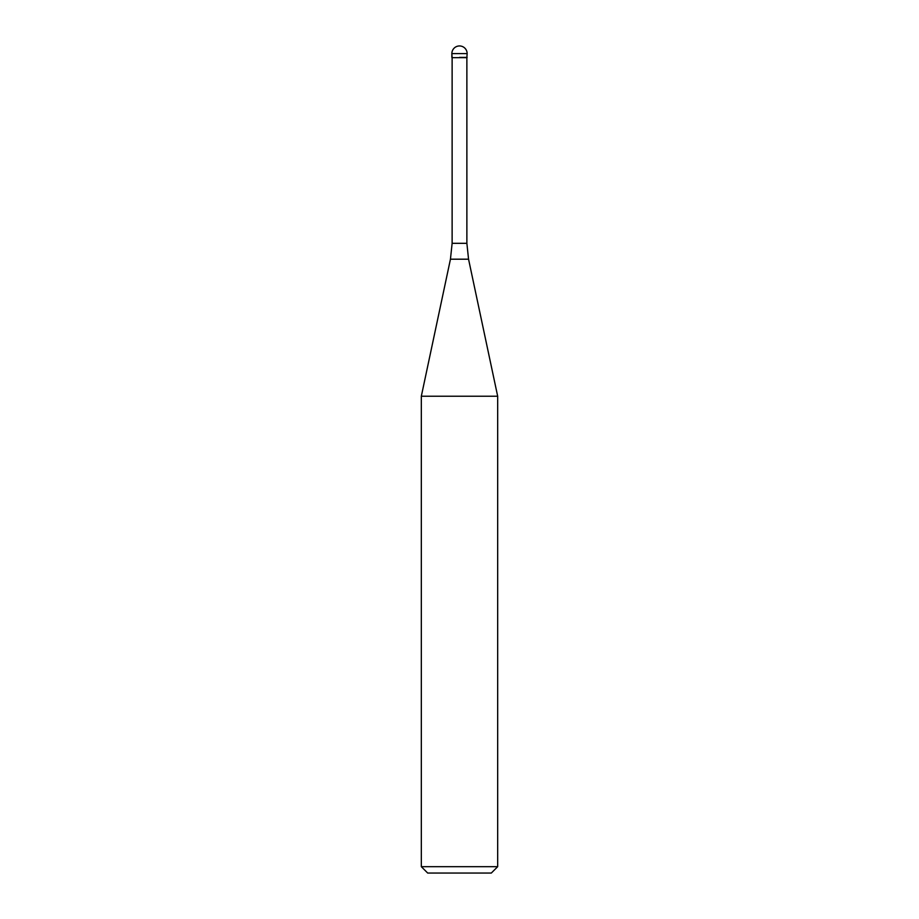 <?xml version="1.0" encoding="UTF-8"?>
<svg xmlns="http://www.w3.org/2000/svg" width="919" height="919" viewBox="0 0 919 919"><rect width="100%" height="100%" fill="white"/><g stroke="black" fill="none" stroke-linecap="round" stroke-linejoin="round"><path stroke-width="1.38" d="M459.5 57.403L467.139 57.403L459.5 57.403M466.875 243.317L468.552 259.192L450.448 259.192L452.125 243.317L466.875 243.317L466.875 57.656L452.125 57.656L451.861 53.589L451.861 57.403M468.552 259.192L497.673 396.215L421.327 396.215L450.448 259.192M497.673 866.686L491.309 873.05L427.691 873.05L421.327 866.686L497.673 866.686L497.673 396.215M459.5 45.95A7.639 7.639 0 0 0 451.861 53.589L467.139 53.589A7.639 7.639 0 0 0 459.5 45.95A7.639 7.639 0 0 0 451.861 53.589M466.875 57.656L467.139 53.589M452.125 243.317L452.125 57.656M421.327 866.686L421.327 396.215"/></g></svg>
